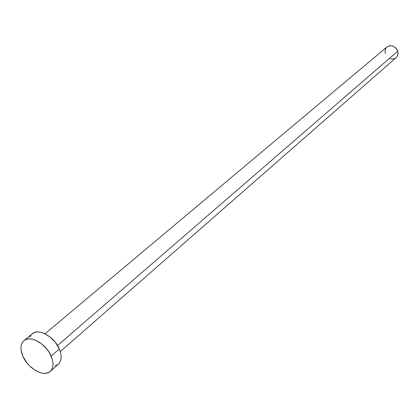 <?xml version="1.0" encoding="UTF-8"?>
<svg xmlns="http://www.w3.org/2000/svg" width="419" height="419" viewBox="0 0 419 419"><rect width="100%" height="100%" fill="white"/><g stroke="black" fill="none" stroke-linecap="round" stroke-linejoin="round"><path stroke-width="0.63" d="M60.284 351.572L396.102 57.67C397.877 55.984 398.427 53.821 397.757 51.197L57.55 345.534L397.757 51.197C395.169 45.922 391.566 44.519 386.941 46.98L45.027 333.765M50.275 371.318L58.33 364.163C61.687 360.811 62.022 355.757 59.336 349.001L51.16 356.124C53.889 362.927 53.58 368.002 50.233 371.36C44 377.545 27.989 368.584 22.893 356.255C20.018 349.278 20.363 344.078 23.93 340.663C30.147 334.76 46.153 343.737 51.16 356.124L59.336 349.001C54.412 336.703 38.511 327.857 32.284 333.76L23.967 340.631M32.242 333.791L34.997 332.325L37.595 331.932L40.491 332.199L43.581 333.126L49.835 336.797L55.381 342.381L59.336 349.001L60.514 352.374L61.09 355.616L61.048 358.591L60.388 361.194L59.142 363.32L57.366 364.891L55.13 365.85M29.922 337.185L31.09 335.011M22.893 356.255L21.044 349.703L21.008 346.723L21.584 344.088L22.741 341.909L24.454 340.27L26.648 339.233L29.251 338.851L32.163 339.139L35.264 340.087L41.56 343.805L47.153 349.451L49.4 352.719L52.359 359.523L52.956 362.781L52.925 365.771L52.281 368.385L51.045 370.511L49.269 372.082L47.028 373.03L44.409 373.339L41.512 372.989L38.448 371.999L35.337 370.412L29.424 365.708L26.842 362.77L22.893 356.255M386.92 46.996L389.502 45.771L392.058 45.812L394.525 46.86L396.531 48.751L397.757 51.197L398.019 53.815L397.285 56.214L396.081 57.691M394.593 58.613L392.147 59.063L389.602 58.498M385.208 53.559L385.166 49.704L386.349 47.556"/></g></svg>
